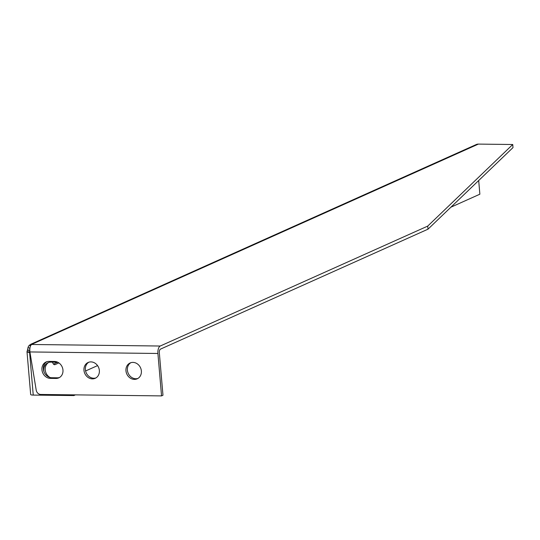 <?xml version="1.0" encoding="UTF-8"?>
<svg xmlns="http://www.w3.org/2000/svg" width="540" height="540" viewBox="0 0 540 540"><rect width="100%" height="100%" fill="white"/><g stroke="black" fill="none" stroke-linecap="round" stroke-linejoin="round"><path stroke-width="0.81" d="M73.852 394.848L73.919 395.57L75.337 394.868M29.984 352.418L29.606 352.593L30.024 352.633M427.997 229.183L427.727 226.098L512.737 144.511L513 147.596L427.997 229.183L160.495 349.117A3.152 1.451 90.7 0 0 159.334 352.843L162.972 395.26L161.548 395.901L40.757 394.457A4.732 4.111 65.9 0 1 36.214 390.177L29.909 351.945C29.572 348.118 30.159 345.634 31.678 344.486L31.779 344.432A3.152 0.581 -4.9 0 0 32.002 344.223L29.633 344.999A6.304 5.481 65.9 0 0 28.026 347.49L27.493 350.075A3.152 1.451 -89.3 0 1 27.432 350.332L29.774 350.359M478.69 180.529L479.864 194.204L450.913 207.185M97.564 365.607L85.59 370.973M58.88 362.907L55.141 364.588A5.522 2.538 -89.3 0 1 54.614 364.702A5.522 2.538 -89.3 0 1 52.515 362.158M73.919 395.57L33.244 395.084A4.732 0.878 -4.9 0 1 30.672 394.531L27 351.695L27.432 350.332M43.99 371.797A8.674 7.533 65.9 0 1 47.952 362.718A8.674 7.533 65.9 0 1 50.767 362.138L56.369 362.205A8.674 7.533 65.9 0 1 58.145 362.448M427.727 226.098L160.232 346.025A6.304 2.902 -89.3 0 0 157.91 353.477L161.548 395.901M83.963 370.292A8.674 7.533 65.9 0 1 88.115 362.475A8.674 7.533 65.9 0 1 98.537 367.308A8.674 7.533 65.9 0 1 95.209 378.297A8.674 7.533 65.9 0 1 83.963 370.292M50.382 378.378A8.674 7.533 65.9 0 1 42.235 371.405A8.674 7.533 65.9 0 1 46.109 361.969A8.674 7.533 65.9 0 1 48.931 361.395L54.527 361.463A8.674 7.533 65.9 0 1 62.681 368.429A8.674 7.533 65.9 0 1 58.806 377.865A8.674 7.533 65.9 0 1 55.985 378.445L50.382 378.378L51.813 377.737L57.409 377.804A8.674 7.533 -114.1 0 0 59.501 377.501M125.962 370.798A8.674 7.533 65.9 0 1 130.12 362.975A8.674 7.533 65.9 0 1 140.542 367.808A8.674 7.533 65.9 0 1 137.214 378.803A8.674 7.533 65.9 0 1 125.962 370.798M48.681 362.441A8.674 7.533 -114.1 0 0 45.225 369.94A8.674 7.533 -114.1 0 0 50.038 377.494M29.774 350.102L27.493 350.075M512.737 144.511L478.366 144.099A6.304 5.481 -114.1 0 0 476.314 144.518L30.699 344.311M88.844 362.198A8.674 7.533 -114.1 0 0 85.388 369.657A8.674 7.533 -114.1 0 0 95.904 377.939M46.838 361.692A8.674 7.533 -114.1 0 0 43.781 371.196A8.674 7.533 -114.1 0 0 51.813 377.737M130.849 362.698A8.674 7.533 -114.1 0 0 127.393 370.156A8.674 7.533 -114.1 0 0 137.909 378.439M53.447 364.055L57.389 362.293M33.244 395.084L29.606 352.593L27.142 351.992L29.869 351.648M157.91 353.477L29.909 351.945M29.876 348.368L28.026 347.49M30.449 346.093L29.633 344.999M478.366 144.099L32.002 344.223M31.678 344.486L160.232 346.025M57.409 377.804L55.985 378.445M54.088 364.574L55.141 364.588"/></g></svg>
